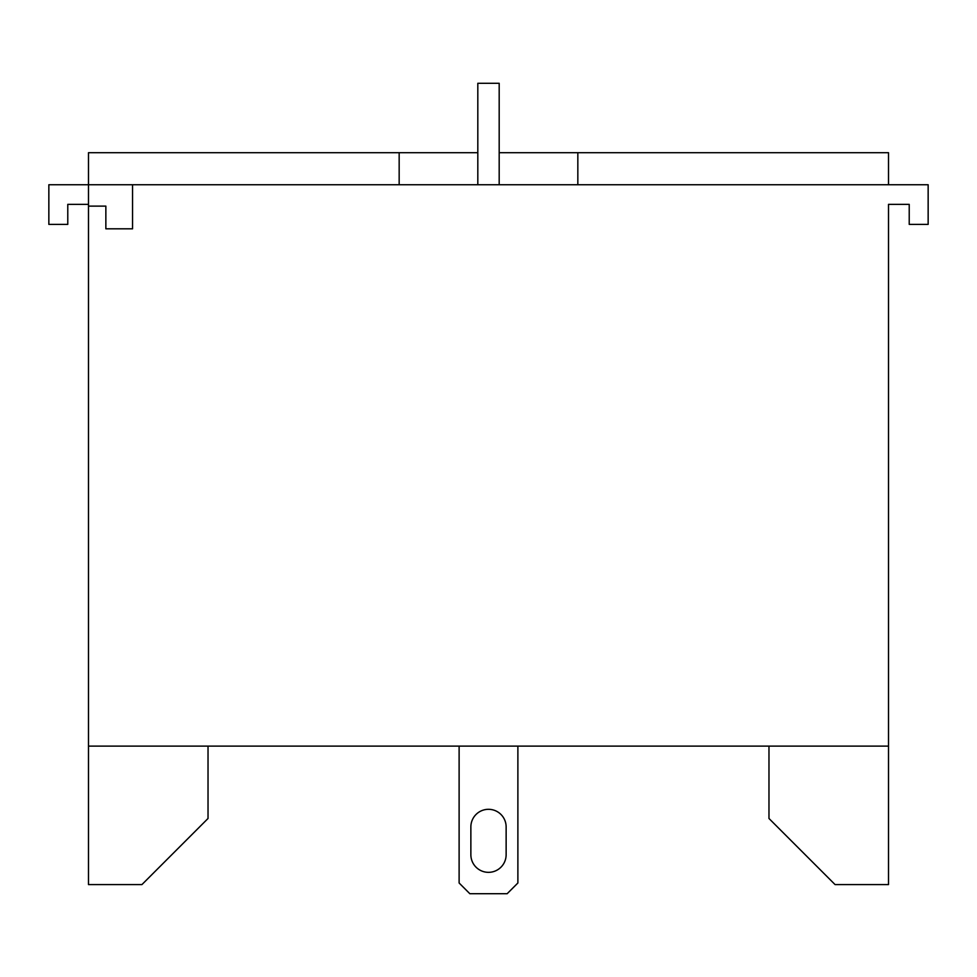 <?xml version="1.0" encoding="UTF-8"?>
<svg xmlns="http://www.w3.org/2000/svg" width="977" height="977" viewBox="0 0 977 977"><rect width="100%" height="100%" fill="white"/><g stroke="black" fill="none" stroke-linecap="round" stroke-linejoin="round"><path stroke-width="1.47" d="M577.834 184.751L577.834 152.693L888.508 152.693L888.508 184.751M499.186 152.693L577.834 152.693M208.028 746.11L208.028 818.482L141.921 884.588L88.492 884.588L88.492 746.11L888.508 746.11L888.508 204.364L909.221 204.364L909.221 224.392L928.15 224.392L928.15 184.751L132.554 184.751L132.554 228.813L105.858 228.813L105.858 206.123L88.492 206.123L88.492 746.11M88.492 204.364L67.779 204.364L67.779 224.392L48.85 224.392L48.85 184.751L88.492 184.751L88.492 206.123M132.554 184.751L88.492 184.751L88.492 152.693L477.814 152.693M768.972 746.11L768.972 818.482L835.079 884.588L888.508 884.588L888.508 746.11M399.166 184.751L399.166 152.693M499.186 184.751L499.186 83.289L477.814 83.289L477.814 184.751M459.117 746.11L459.117 882.988L469.839 893.711L507.161 893.711L517.883 882.988L517.883 746.11M470.865 826.933A17.635 17.635 0 0 1 488.5 809.31A17.635 17.635 0 0 1 506.135 826.933L506.135 854.716A17.635 17.635 0 0 1 488.5 872.339A17.635 17.635 0 0 1 470.865 854.716L470.865 826.933A17.635 17.635 0 0 1 488.5 809.31A17.635 17.635 0 0 1 506.135 826.933M470.865 854.716A17.635 17.635 0 0 0 488.5 872.339A17.635 17.635 0 0 0 506.135 854.716"/></g></svg>
